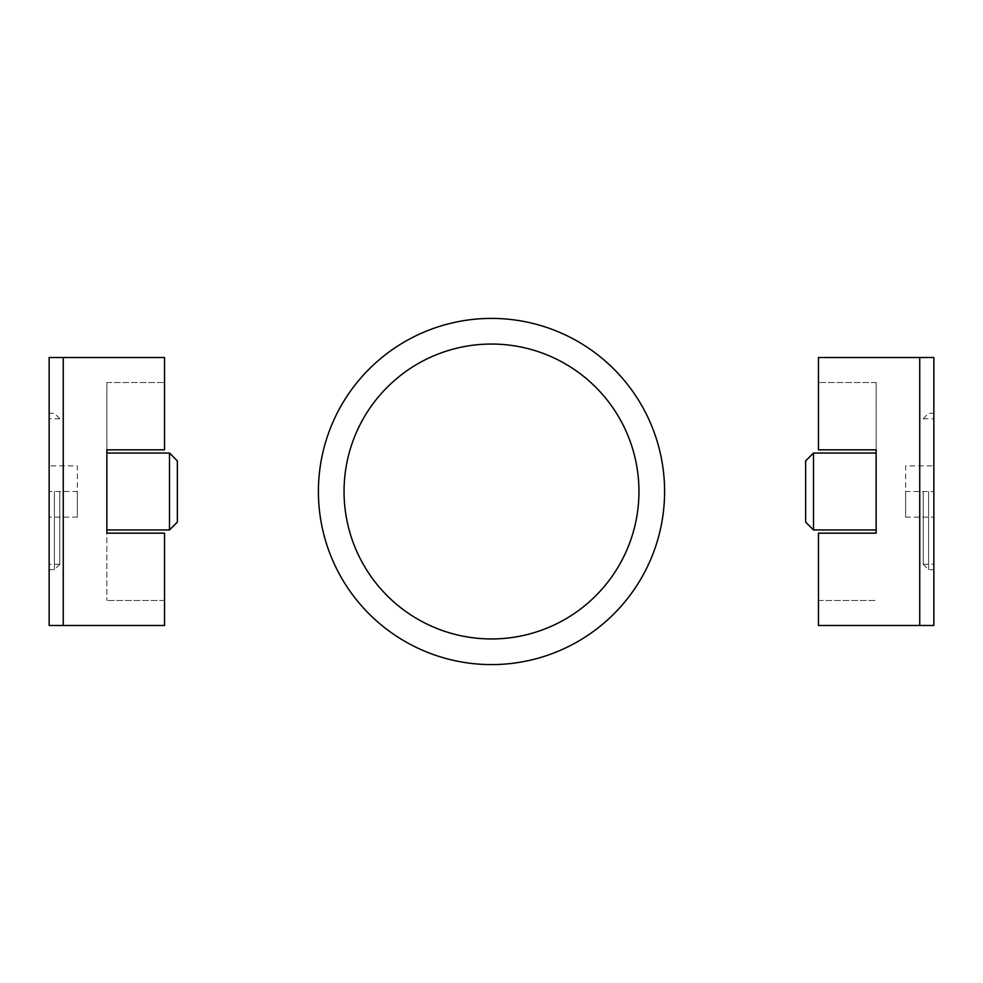 <?xml version="1.0" encoding="UTF-8"?>
<svg xmlns="http://www.w3.org/2000/svg" width="983" height="983" viewBox="0 0 983 983"><rect width="100%" height="100%" fill="white"/><g stroke="black" fill="none" stroke-linecap="round" stroke-linejoin="round"><path stroke-width="0.74" stroke-dasharray="4.92 3.69" d="M49.15 491.5L49.15 569.71L49.15 413.29L49.15 564.205L49.15 465.856L49.15 491.5L77.362 491.5L77.362 465.856L49.15 465.856L77.362 465.856L77.362 491.5L49.15 491.5M54.409 491.5L54.409 569.71L54.409 491.5M59.791 491.5L59.791 564.328L59.791 491.5M169.506 453.04L169.506 529.96M106.852 491.5L106.852 453.04L106.852 491.5M177.37 460.904L177.37 522.096M49.15 625.483L49.15 357.517L164.542 357.517L164.542 449.833L164.542 382.51L164.542 449.833L106.852 449.833L106.852 382.51L106.852 449.833L164.542 449.833L106.852 449.833L106.852 600.49L106.852 533.167L164.542 533.167L106.852 533.167L164.542 533.167L164.542 625.483L49.15 625.483M63.256 357.517L63.256 625.483M106.852 382.51L164.542 382.51L106.852 382.51M164.542 600.49L106.852 600.49L164.542 600.49M77.362 517.144L49.15 517.144L77.362 517.144L77.362 491.5L77.362 517.144M933.85 491.5L933.85 569.71L933.85 413.29L933.85 564.205L933.85 465.856L933.85 491.5L905.638 491.5L905.638 465.856L933.85 465.856L905.638 465.856L905.638 491.5L933.85 491.5M928.591 491.5L928.591 569.71L928.591 491.5M923.209 491.5L923.209 564.328L923.209 491.5M813.494 529.96L813.494 453.04M876.148 491.5L876.148 453.04L876.148 491.5M805.63 522.096L805.63 460.904M933.85 357.517L933.85 625.483L818.458 625.483L818.458 533.167L818.458 600.49L818.458 533.167L876.148 533.167L818.458 533.167L876.148 533.167L876.148 382.51L876.148 449.833L818.458 449.833L876.148 449.833L818.458 449.833L818.458 357.517L933.85 357.517M919.744 625.483L919.744 357.517M876.148 382.51L818.458 382.51L876.148 382.51M818.458 600.49L876.148 600.49L818.458 600.49M905.638 517.144L933.85 517.144L905.638 517.144L905.638 491.5L905.638 517.144M59.791 564.328L54.409 569.71L49.15 569.71M59.791 418.795L49.15 418.795M59.791 418.672L54.409 413.29L49.15 413.29M59.791 564.205L49.15 564.205M923.209 564.328L928.591 569.71L933.85 569.71M923.209 418.795L933.85 418.795M923.209 418.672L928.591 413.29L933.85 413.29M923.209 564.205L933.85 564.205"/><path stroke-width="1.47" d="M169.506 453.04L177.37 460.904L177.37 522.096L169.506 529.96L169.506 453.04L106.852 453.04M49.15 357.517L49.15 625.483L164.542 625.483L164.542 533.167L106.852 533.167L106.852 449.833L164.542 449.833L164.542 357.517L49.15 357.517M63.256 625.483L63.256 357.517M813.494 529.96L805.63 522.096L805.63 460.904L813.494 453.04L813.494 529.96L876.148 529.96M933.85 625.483L933.85 357.517L818.458 357.517L818.458 449.833L876.148 449.833L876.148 533.167L818.458 533.167L818.458 625.483L933.85 625.483M919.744 357.517L919.744 625.483M638.95 491.5A147.45 147.45 0 0 0 491.5 344.05A147.45 147.45 0 0 0 344.05 491.5A147.45 147.45 0 0 0 491.5 638.95A147.45 147.45 0 0 0 638.95 491.5M664.594 491.5A173.094 173.094 0 0 0 491.5 318.406A173.094 173.094 0 0 0 318.406 491.5A173.094 173.094 0 0 0 491.5 664.594A173.094 173.094 0 0 0 664.594 491.5M169.506 529.96L106.852 529.96M813.494 453.04L876.148 453.04"/></g></svg>
